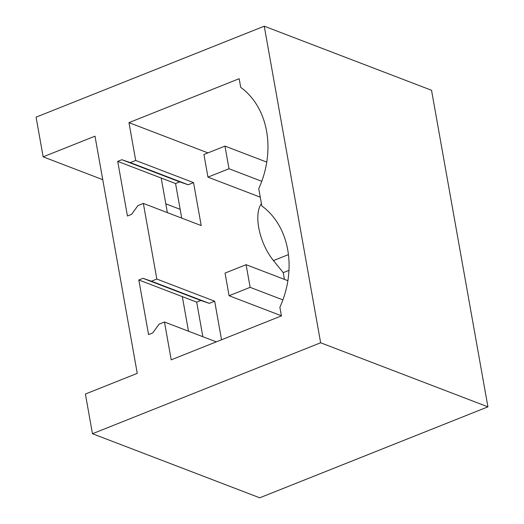 <?xml version="1.0" encoding="UTF-8"?>
<svg xmlns="http://www.w3.org/2000/svg" width="524" height="524" viewBox="0 0 524 524"><rect width="100%" height="100%" fill="white"/><g stroke="black" fill="none" stroke-linecap="round" stroke-linejoin="round"><path stroke-width="0.79" d="M95.001 136.175L137.255 373.363L85.399 394.035L92.466 433.721L320.642 342.768L264.253 26.2L36.077 117.153L43.145 156.84L95.001 136.175M264.253 26.2L431.534 90.279L487.923 406.847L259.747 497.8L92.466 433.721M117.71 161.372L127.443 216.006L131.59 214.349L137.956 205.559L143.347 203.41L150.087 241.23L156.82 279.05L151.429 281.205L142.987 278.316L138.834 279.973L148.567 334.6L152.713 332.95L159.08 324.159L164.477 322.011L171.21 359.831L281.421 315.9L279.875 307.241A83.611 67.557 -69 0 0 261.836 205.958L258.751 188.64A83.611 67.557 -69 0 0 240.713 87.364L239.167 78.705L128.963 122.636L135.696 160.455L130.306 162.604L121.856 159.722L117.71 161.372L175.56 183.538L181.723 218.108M138.834 279.973L196.69 302.132L202.847 336.709M161.202 178.036L167.366 212.613M182.326 296.63L188.489 331.207M43.145 156.84L102.75 179.673M165.8 203.823L180.158 209.325M487.923 406.847L320.642 342.768M121.856 159.722L179.712 181.88L175.56 183.538M143.347 203.41L201.203 225.569L193.546 182.614L188.155 184.762L179.712 181.88M284.434 279.384L283.235 272.644L273.456 260.592A38.003 17.954 -111.7 0 1 261.417 203.6M128.963 122.636L207.943 152.89M135.696 160.455L193.546 182.614M156.82 279.05L214.676 301.215L209.279 303.363L200.836 300.475L196.69 302.132M221.541 339.768L214.676 301.215M164.477 322.011L216.294 341.858M130.306 162.604L188.155 184.762M288.96 270.358L283.235 272.644M142.987 278.316L200.836 300.475M151.429 281.205L209.279 303.363M260.271 197.181L207.956 177.138L229.008 168.748L224.973 146.104L266.755 162.106M224.973 146.104L203.921 154.495L207.956 177.138M261.764 181.297L229.008 168.748M281.401 315.776L229.08 295.739L250.131 287.342L246.103 264.699L287.879 280.7M246.103 264.699L225.045 273.089L229.08 295.739M282.894 299.892L250.131 287.342M288.429 254.625L273.456 260.592"/></g></svg>
